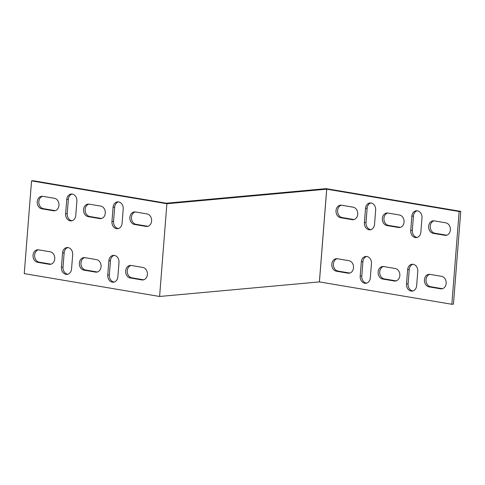 <?xml version="1.0" encoding="UTF-8"?>
<svg xmlns="http://www.w3.org/2000/svg" width="485" height="485" viewBox="0 0 485 485"><rect width="100%" height="100%" fill="white"/><g stroke="black" fill="none" stroke-linecap="round" stroke-linejoin="round"><path stroke-width="0.73" d="M371.449 263.585A6.311 5.08 -95.2 0 0 365.811 256.444A6.311 5.08 -95.2 0 0 361.319 261.876L360.191 276.141A6.311 5.08 -95.2 0 0 365.836 283.282A6.311 5.08 -95.2 0 0 370.328 277.85L371.449 263.585M421.98 217.898L420.859 232.169A6.311 5.08 84.8 0 1 416.366 237.595A6.311 5.08 84.8 0 1 410.728 230.46L411.85 216.189A6.311 5.08 84.8 0 1 416.342 210.763A6.311 5.08 84.8 0 1 421.98 217.898M375.663 210.078L374.535 224.349A6.311 5.08 84.8 0 1 370.043 229.775A6.311 5.08 84.8 0 1 364.405 222.639L365.526 208.368A6.311 5.08 84.8 0 1 370.019 202.942A6.311 5.08 84.8 0 1 375.663 210.078M429.019 286.859L440.604 288.817A6.311 5.08 -95.2 0 0 441.665 288.86A6.311 5.08 -95.2 0 0 446.182 282.773A6.311 5.08 -95.2 0 0 441.586 276.329L430.001 274.377A6.311 5.08 -95.2 0 0 428.94 274.334A6.311 5.08 -95.2 0 0 424.423 280.421A6.311 5.08 -95.2 0 0 429.019 286.859L430.619 286.714L442.199 288.672A6.311 5.08 -95.2 0 0 442.459 288.708M399.476 215.007L387.897 213.048A6.311 5.08 -95.2 0 0 386.83 213.006A6.311 5.08 -95.2 0 0 382.313 219.093A6.311 5.08 -95.2 0 0 386.909 225.531L398.494 227.489A6.311 5.08 -95.2 0 0 399.555 227.532A6.311 5.08 -95.2 0 0 404.072 221.445A6.311 5.08 -95.2 0 0 399.476 215.007M382.701 279.039L394.281 280.997A6.311 5.08 -95.2 0 0 395.348 281.033A6.311 5.08 -95.2 0 0 399.864 274.953A6.311 5.08 -95.2 0 0 395.263 268.508L383.683 266.556A6.311 5.08 -95.2 0 0 382.616 266.514A6.311 5.08 -95.2 0 0 378.1 272.6A6.311 5.08 -95.2 0 0 382.701 279.039L384.296 278.893L395.881 280.851A6.311 5.08 -95.2 0 0 396.136 280.882M353.153 207.18L341.573 205.228A6.311 5.08 -95.2 0 0 340.506 205.185A6.311 5.08 -95.2 0 0 335.99 211.272A6.311 5.08 -95.2 0 0 340.591 217.71L352.171 219.669A6.311 5.08 -95.2 0 0 353.238 219.711A6.311 5.08 -95.2 0 0 357.754 213.624A6.311 5.08 -95.2 0 0 353.153 207.18M336.378 271.218L347.957 273.17A6.311 5.08 -95.2 0 0 349.024 273.213A6.311 5.08 -95.2 0 0 353.541 267.126A6.311 5.08 -95.2 0 0 348.945 260.688L337.36 258.735A6.311 5.08 -95.2 0 0 336.299 258.693A6.311 5.08 -95.2 0 0 331.782 264.774A6.311 5.08 -95.2 0 0 336.378 271.218L337.978 271.073L349.558 273.025A6.311 5.08 -95.2 0 0 349.818 273.061M445.794 222.827L434.214 220.869A6.311 5.08 -95.2 0 0 433.153 220.827A6.311 5.08 -95.2 0 0 428.631 226.913A6.311 5.08 -95.2 0 0 433.232 233.358L444.812 235.31A6.311 5.08 -95.2 0 0 445.879 235.352A6.311 5.08 -95.2 0 0 450.395 229.266A6.311 5.08 -95.2 0 0 445.794 222.827M459.149 211.527L451.85 304.271L319.391 281.906L326.72 189.162L459.149 211.527L460.75 211.381L453.451 304.125L451.85 304.271M326.72 189.162L319.421 281.906M417.773 271.406A6.311 5.08 -95.2 0 0 412.129 264.264A6.311 5.08 -95.2 0 0 407.636 269.696L406.515 283.961A6.311 5.08 -95.2 0 0 412.153 291.103A6.311 5.08 -95.2 0 0 416.645 285.677L417.773 271.406M366.624 283.131A6.311 5.08 84.8 0 1 361.792 275.995L362.913 261.73A6.311 5.08 84.8 0 1 366.618 256.45M417.149 210.769A6.311 5.08 -95.2 0 0 413.444 216.043L412.323 230.314A6.311 5.08 -95.2 0 0 417.155 237.444M370.825 202.948A6.311 5.08 -95.2 0 0 367.127 208.223L366.005 222.494A6.311 5.08 -95.2 0 0 370.837 229.623M429.746 274.34A6.311 5.08 -95.2 0 0 426.042 280.773A6.311 5.08 -95.2 0 0 430.619 286.714M387.636 213.012A6.311 5.08 -95.2 0 0 383.932 219.444A6.311 5.08 -95.2 0 0 388.509 225.386L400.089 227.344A6.311 5.08 -95.2 0 0 400.349 227.38M383.423 266.52A6.311 5.08 -95.2 0 0 379.719 272.952A6.311 5.08 -95.2 0 0 384.296 278.893M341.313 205.191A6.311 5.08 -95.2 0 0 337.608 211.624A6.311 5.08 -95.2 0 0 342.192 217.565L353.771 219.523A6.311 5.08 -95.2 0 0 354.026 219.559M337.105 258.699A6.311 5.08 -95.2 0 0 333.401 265.131A6.311 5.08 -95.2 0 0 337.978 271.073M433.96 220.833A6.311 5.08 -95.2 0 0 430.25 227.271A6.311 5.08 -95.2 0 0 434.833 233.212L446.412 235.164A6.311 5.08 -95.2 0 0 446.667 235.201M31.549 180.875L24.25 273.619L159.595 296.474L166.895 203.73L31.549 180.875L33.15 180.729L166.306 203.215L326.132 188.647L460.75 211.381M412.947 290.952A6.311 5.08 84.8 0 1 408.115 283.816L409.237 269.551A6.311 5.08 84.8 0 1 412.935 264.27M71.556 268.957A6.311 5.08 84.8 0 1 67.057 274.383A6.311 5.08 84.8 0 1 61.419 267.247L62.541 252.976A6.311 5.08 84.8 0 1 67.039 247.55A6.311 5.08 84.8 0 1 72.677 254.686L71.556 268.957M113.078 207.295L111.95 221.56A6.311 5.08 -95.2 0 0 117.594 228.702A6.311 5.08 -95.2 0 0 122.087 223.27L123.208 209.005A6.311 5.08 -95.2 0 0 117.57 201.863A6.311 5.08 -95.2 0 0 113.078 207.295L114.672 207.15A6.311 5.08 84.8 0 1 118.376 201.869M66.754 199.468L65.633 213.739A6.311 5.08 -95.2 0 0 71.271 220.881A6.311 5.08 -95.2 0 0 75.763 215.449L76.885 201.184A6.311 5.08 -95.2 0 0 71.246 194.042A6.311 5.08 -95.2 0 0 66.754 199.468L68.355 199.323A6.311 5.08 84.8 0 1 72.053 194.048M54.381 198.286L42.801 196.328A6.311 5.08 -95.2 0 0 41.734 196.286A6.311 5.08 -95.2 0 0 37.218 202.372A6.311 5.08 -95.2 0 0 41.819 208.817L53.398 210.769A6.311 5.08 -95.2 0 0 54.459 210.811A6.311 5.08 -95.2 0 0 58.982 204.725A6.311 5.08 -95.2 0 0 54.381 198.286M147.022 213.927L135.442 211.975A6.311 5.08 -95.2 0 0 134.375 211.933A6.311 5.08 -95.2 0 0 129.859 218.02A6.311 5.08 -95.2 0 0 134.46 224.458L146.04 226.41A6.311 5.08 -95.2 0 0 147.107 226.453A6.311 5.08 -95.2 0 0 151.623 220.372A6.311 5.08 -95.2 0 0 147.022 213.927M130.247 277.966L141.826 279.918A6.311 5.08 -95.2 0 0 142.893 279.96A6.311 5.08 -95.2 0 0 147.41 273.873A6.311 5.08 -95.2 0 0 142.808 267.435L131.229 265.477A6.311 5.08 -95.2 0 0 130.168 265.434A6.311 5.08 -95.2 0 0 125.651 271.521A6.311 5.08 -95.2 0 0 130.247 277.966L131.847 277.82L143.427 279.772A6.311 5.08 -95.2 0 0 143.687 279.809M100.704 206.107L89.119 204.149A6.311 5.08 -95.2 0 0 88.058 204.112A6.311 5.08 -95.2 0 0 83.541 210.193A6.311 5.08 -95.2 0 0 88.137 216.637L99.716 218.589A6.311 5.08 -95.2 0 0 100.783 218.632A6.311 5.08 -95.2 0 0 105.3 212.545A6.311 5.08 -95.2 0 0 100.704 206.107M83.929 270.139L95.509 272.097A6.311 5.08 -95.2 0 0 96.57 272.14A6.311 5.08 -95.2 0 0 101.086 266.053A6.311 5.08 -95.2 0 0 96.491 259.614L84.911 257.656A6.311 5.08 -95.2 0 0 83.844 257.614A6.311 5.08 -95.2 0 0 79.328 263.701A6.311 5.08 -95.2 0 0 83.929 270.139L85.524 269.993L97.103 271.952A6.311 5.08 -95.2 0 0 97.364 271.988M37.606 262.318L49.185 264.276A6.311 5.08 -95.2 0 0 50.252 264.319A6.311 5.08 -95.2 0 0 54.769 258.232A6.311 5.08 -95.2 0 0 50.167 251.788L38.588 249.836A6.311 5.08 -95.2 0 0 37.527 249.793A6.311 5.08 -95.2 0 0 33.01 255.88A6.311 5.08 -95.2 0 0 37.606 262.318L39.206 262.173L50.786 264.131A6.311 5.08 -95.2 0 0 51.04 264.167M117.873 276.777A6.311 5.08 84.8 0 1 113.381 282.203A6.311 5.08 84.8 0 1 107.743 275.068L108.864 260.797A6.311 5.08 84.8 0 1 113.357 255.371A6.311 5.08 84.8 0 1 118.995 262.506L117.873 276.777M67.845 247.556A6.311 5.08 -95.2 0 0 64.141 252.831L63.02 267.102A6.311 5.08 -95.2 0 0 67.852 274.231M118.382 228.55A6.311 5.08 84.8 0 1 113.551 221.415L114.672 207.15M72.065 220.73A6.311 5.08 84.8 0 1 67.227 213.594L68.355 199.323M42.541 196.292A6.311 5.08 -95.2 0 0 38.836 202.73A6.311 5.08 -95.2 0 0 43.414 208.671L54.999 210.623A6.311 5.08 -95.2 0 0 55.254 210.66M135.182 211.939A6.311 5.08 -95.2 0 0 131.477 218.371A6.311 5.08 -95.2 0 0 136.055 224.312L147.64 226.265A6.311 5.08 -95.2 0 0 147.895 226.301M130.974 265.44A6.311 5.08 -95.2 0 0 127.27 271.879A6.311 5.08 -95.2 0 0 131.847 277.82M88.864 204.118A6.311 5.08 -95.2 0 0 85.16 210.551A6.311 5.08 -95.2 0 0 89.737 216.492L101.316 218.444A6.311 5.08 -95.2 0 0 101.577 218.48M84.651 257.62A6.311 5.08 -95.2 0 0 80.947 264.052A6.311 5.08 -95.2 0 0 85.524 269.993M38.333 249.799A6.311 5.08 -95.2 0 0 34.623 256.232A6.311 5.08 -95.2 0 0 39.206 262.173M114.163 255.377A6.311 5.08 -95.2 0 0 110.465 260.651L109.337 274.922A6.311 5.08 -95.2 0 0 114.175 282.052M159.595 296.474L319.391 281.906L326.69 189.162L166.895 203.73M50.786 264.131L49.185 264.276M97.103 271.952L95.509 272.097M101.316 218.444L99.716 218.589M89.737 216.492L88.137 216.637M143.427 279.772L141.826 279.918M147.64 226.265L146.04 226.41M136.055 224.312L134.46 224.458M446.412 235.164L444.812 235.31M434.833 233.212L433.232 233.358M349.558 273.025L347.957 273.17M353.771 219.523L352.171 219.669M342.192 217.565L340.591 217.71M54.999 210.623L53.398 210.769M43.414 208.671L41.819 208.817M395.881 280.851L394.281 280.997M400.089 227.344L398.494 227.489M388.509 225.386L386.909 225.531M442.199 288.672L440.604 288.817M67.227 213.594L65.633 213.739M366.005 222.494L364.405 222.639M367.127 208.223L365.526 208.368M113.551 221.415L111.95 221.56M412.323 230.314L410.728 230.46M413.444 216.043L411.85 216.189M63.02 267.102L61.419 267.247M64.141 252.831L62.541 252.976M362.913 261.73L361.319 261.876M361.792 275.995L360.191 276.141M109.337 274.922L107.743 275.068M110.465 260.651L108.864 260.797M409.237 269.551L407.636 269.696M408.115 283.816L406.515 283.961"/></g></svg>
